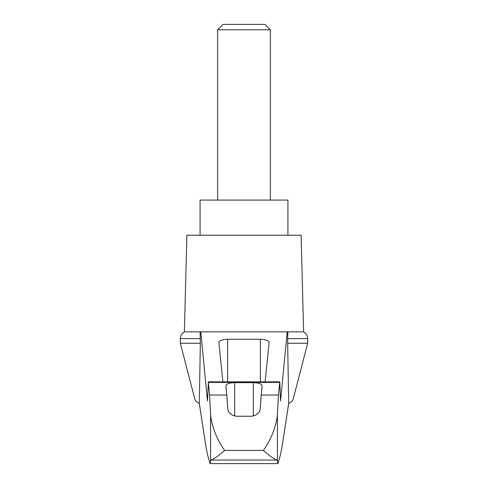 <?xml version="1.0" encoding="UTF-8"?>
<svg xmlns="http://www.w3.org/2000/svg" width="488" height="488" viewBox="0 0 488 488"><rect width="100%" height="100%" fill="white"/><g stroke="black" fill="none" stroke-linecap="round" stroke-linejoin="round"><path stroke-width="0.73" d="M307.684 343.259L307.684 338.623L287.664 338.623L287.664 343.259L307.684 343.259L293.111 399.337C292.727 400.764 291.244 402.124 288.676 403.423L282.808 441.927C281.625 449.582 280.429 455.341 279.228 459.208L277.989 463.6L276.977 460.044L211.023 460.044L210.011 463.6L208.773 459.208C207.571 455.341 206.375 449.582 205.192 441.927L199.324 403.423C196.756 402.124 195.273 400.764 194.889 399.337L180.316 343.259L180.365 337.842C180.737 335.195 182.073 333.194 184.373 331.84L200.775 331.84L207.461 401.038L208.327 382.385L209.547 395.018L210.584 415.075C211.725 425.664 216.666 439.548 224.626 450.424L263.374 450.424C271.34 439.517 276.251 425.737 277.416 415.075L278.453 395.018L261.19 395.018L260.275 408.633C259.939 412.726 257.011 415.27 251.497 416.252L236.503 416.252C231.013 415.288 228.085 412.75 227.725 408.633L226.81 395.018L209.547 395.018M199.324 403.423L200.336 343.259L180.316 343.259M287.664 343.259L288.676 403.423M200.123 331.84L200.336 343.259M278.453 395.018L279.783 381.854L280.539 401.038L287.225 331.84L200.775 331.84M253.571 331.84L234.429 331.84M222.87 381.854L218.838 342.301C219.368 340.471 222.296 339.459 227.621 339.276L260.379 339.276C265.704 339.459 268.632 340.471 269.162 342.301L265.13 381.854M226.81 395.018L225.865 385.685C226.395 383.849 229.323 382.842 234.649 382.659L253.351 382.659C258.677 382.842 261.605 383.849 262.135 385.685L261.19 395.018M276.977 460.044C274.061 459.11 269.522 455.908 263.374 450.424M277.989 463.6L210.011 463.6M270.352 29.786L264.966 24.4L223.034 24.4L217.648 29.786L270.352 29.786L270.352 200.08M217.648 29.786L217.648 200.08M287.92 235.216L287.92 200.08L200.08 200.08L200.08 235.216M200.336 338.623L180.316 338.623M211.023 460.044C213.939 459.11 218.478 455.908 224.626 450.424M287.664 338.623L287.877 331.84L287.225 331.84M307.684 338.623L307.635 337.842C307.263 335.195 305.927 333.194 303.627 331.84L287.877 331.84M303.627 331.84L301.096 235.216L186.904 235.216L184.373 331.84M210.584 460.696L210.584 415.075M279.673 382.385L208.327 382.385M277.416 460.696L277.416 415.075M227.621 339.276L227.621 381.854M260.379 339.276L260.379 381.854M234.649 382.659L234.649 416.044M253.351 382.659L253.351 416.044M208.217 381.854L279.783 381.854"/></g></svg>
